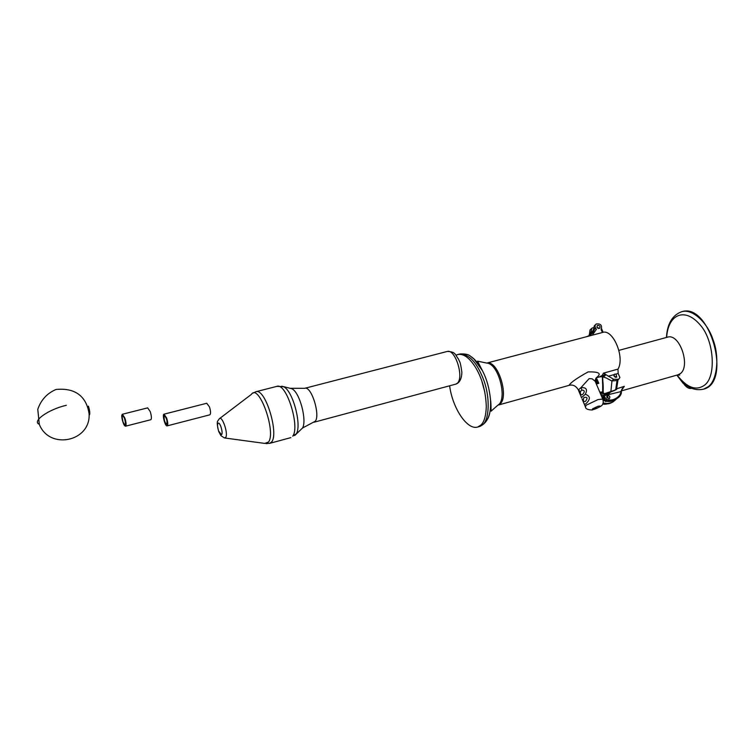<?xml version="1.0" encoding="UTF-8"?>
<svg xmlns="http://www.w3.org/2000/svg" width="755" height="755" viewBox="0 0 755 755"><rect width="100%" height="100%" fill="white"/><g stroke="black" fill="none" stroke-linecap="round" stroke-linejoin="round"><path stroke-width="1.13" d="M218.591 430.935L221.366 434.644C223.518 434.361 220.441 422.262 218.233 423.14C217.185 424.121 217.308 426.717 218.591 430.935M582.029 398.838L584.2 404L585.569 404.057C590.721 399.301 590.627 396.054 585.276 394.299L581.444 397.725M585.455 401.415C583.417 401.943 582.879 400.669 583.841 397.602C587.447 396.63 587.985 397.894 585.455 401.415M585.276 394.299C587.767 389.523 586.333 387.296 580.963 387.617L581.916 390.127C584.785 390.241 585.002 391.703 582.549 394.525C580.982 395.309 580.255 394.318 580.35 391.543L578.368 389.986L581.303 397.13M596.327 377.708L597.073 377.17C596.006 377.613 595.384 378.991 595.195 381.313L592.184 378.831L589.145 378.623L580.963 387.617L578.368 389.986L577.99 389.278C575.593 385.701 572.62 384.399 569.072 385.361C570.525 382.634 576.858 378.151 588.069 371.922C599.244 371.62 601.99 373.565 596.29 377.745M580.35 391.543L581.916 390.127M595.195 381.313L595.95 383.087M617.854 369.365C625.187 357.87 613.362 329.558 603.122 332.266L603.028 332.115M602.481 332.493L592.269 335.192L596.441 329.255C594.723 327.274 594.629 325.528 596.167 323.999C600.753 323.47 602.396 325.358 601.103 329.652L602.481 332.493L603.122 332.266M569.072 385.361L498.262 405.067L500.263 403.802C509.087 396.148 497.923 359.927 486.89 363.051L592.269 335.192M602.207 375.461L599.215 376.981L602.112 376.603L603.641 375.405L604.859 375.83L605.859 374.64L605.066 373.961L603.641 375.405L602.207 375.461L603.481 373.14L605.066 373.961M617.25 380.501L611.748 380.973L606.256 377.962L602.112 376.603M611.748 380.973L613.655 379.293L618.647 379.284L619.902 377.547L618.166 373.489L617.967 369.12L603.481 373.14M605.859 374.64L613.655 379.293M613.938 375.726L615.41 377.368M616.005 374.084L614.513 374.178L614.06 376.141L616.75 377.217L616.005 374.084L618.166 373.489M589.221 335.598L594.751 328.359C593.572 332.596 590.882 335.352 586.682 336.607M595.62 324.537L594.308 325.811L593.515 329.558M596.856 327.094L598.3 328.576M589.164 335.635L591.052 331.945L591.845 328.208L593.222 327.708M593.468 329.454L592.666 331.643M588.758 335.843L591.052 331.945M589.466 334.22L590.014 330.001L591.307 328.736M589.825 333.134L588.985 335.399M596.441 329.255L594.751 328.359M596.941 327.34L597.337 325.462C599.725 325.245 600.508 326.217 599.678 328.397L596.941 327.34M449.631 385.796C452.405 407.757 467.052 430.388 477.679 427.047L480.963 424.999C484.219 421.932 485.994 415.797 486.286 406.586C485.767 391.326 482.086 378.113 475.263 366.93C469.063 357.389 463.155 353.283 457.539 354.605L456.02 355.256M603.613 393.836L602.764 393.402L602.65 392.26L602.726 379.557C603.462 387.098 603.396 391.326 602.518 392.232L603.434 393.817M614.985 390.25L604.34 393.732L602.518 392.232M617.014 380.709L615.797 389.089L614.844 390.363L610.823 391.93M602.33 376.613L602.952 392.298L603.707 393.846L604.34 393.732M616.533 389.505L617.996 379.859M621.441 390.278L624.3 386.334L620.959 391.213C621.148 398.074 607.341 404.529 604.302 395.95L608.634 394.063L610.559 392.005M608.841 393.449L609.747 392.241M677.952 374.82L680.406 373.555C690.768 366.128 679.679 332.88 667.477 337.183L618.883 350.386M621.28 391.25L622.413 388.344L624.3 386.334L615.797 389.089M621.299 391.505L603.377 395.884C604.953 404.227 614.221 400.518 617.184 398.329L617.269 398.262C619.827 396.988 621.176 394.733 621.299 391.505M609.181 393.43L604.34 394.676L609.181 393.43L608.634 394.063M604.34 394.676L603.377 395.884M606.897 397.583L607.331 395.705C609.634 395.563 610.342 396.526 609.445 398.602L606.897 397.583M618.402 397.441L616.665 398.782C615.023 400.707 603.915 404.793 602.801 396.366L603.84 395.12M603.066 402.962C607.445 403.982 611.163 403.274 614.24 400.848L616.731 398.734M601.829 396.922L602.754 396.479M605.718 401.622L605.831 401.065M606.85 396.3L609.021 398.791M603.481 399.376L603.594 400.424L606.142 401.443L606.558 399.537M604.953 398.338L604.028 398.555M608.936 393.449L610.568 392.034M596.091 380.746L595.185 380.973L596.072 380.756L597.148 383.266M595.204 380.312L596.799 379.869L596.875 378.897L598.809 383.314L596.157 383.568M596.799 379.869L596.054 380.728M691.674 388.344C689.24 388.938 686.795 387.683 684.332 384.597M679.726 378.925L683.369 383.606L688.267 386.588M164.005 414.184L206.747 403.255L209.465 406.907C210.768 411.192 210.9 413.825 209.852 414.816L167.166 425.877C165.137 426.707 162.032 414.438 164.005 414.184L166.619 417.921C167.931 422.253 168.11 424.905 167.166 425.877M164.128 415.93C163.911 419.827 164.788 422.658 166.77 424.423C167.478 421.101 166.695 418.176 164.401 415.646L164.128 415.93M121.857 415.392L122.367 414.259L124.886 418.072C126.217 422.517 126.444 425.216 125.575 426.188L124.594 425.565M125.396 425.933L125.49 425.914C126.321 424.989 126.104 422.413 124.839 418.185L122.404 414.58M122.367 414.259L147.659 407.86L150.236 411.626C151.566 416.033 151.764 418.732 150.84 419.714L125.575 426.188M125.509 421.148L124.698 418.223L122.301 414.599C120.489 414.863 123.707 426.858 125.358 425.952L125.509 421.148M89.128 415.127L89.317 415.08C90.175 414.023 89.883 411.05 88.429 406.162M447.337 351.434C456.228 351.802 455.067 355.029 458.455 359.002C459.833 362.872 460.069 359.786 461.871 372.3C461.664 378.774 459.682 382.709 455.945 384.097L457.577 383.011C464.042 376.792 455.18 348.508 447.13 351.49L304.737 388.306L290.08 388.296M300.801 429.633L302.5 428.038L315.297 421.214C320.469 415.156 311.428 385.645 304.737 388.306M294.714 435.522L302.5 428.038C307.172 420.79 299.773 392.053 291.798 388.721L281.813 386.201M296.347 433.804C301.887 425.216 292.978 390.646 283.531 386.702L276.896 386.352C286.551 382.398 300.197 427.245 292.723 436.135L296.347 433.804M269.733 443.355L271.772 441.817C278.944 432.964 265.25 387.843 255.917 391.722L276.896 386.352M224.943 438.013L264.731 443.411L268.506 442.062C276.453 432.002 258.842 382.776 251.377 394.384L219.809 418.402M224.414 437.938L225.764 437.4C228.51 433.493 221.876 414.608 219.205 418.865C217.959 421.601 215.826 419.856 218.695 431.549L220.941 435.663L224.414 437.938M592.609 408.832L597.856 406.332C605.878 404.463 589.797 412.126 592.609 408.832M598.026 399.565L586.088 405.284L585.427 406.917C585.54 408.832 587.786 409.861 592.165 410.003C601.207 406.426 604.632 405.718 602.735 399.065L598.026 399.565M602.952 399.574L595.204 381.332M497.941 405.152L499.31 404.076C506.558 396.271 498.677 365.722 487.956 363.259L486.343 363.023M599.281 376.962L596.242 377.802M603.443 376.802L604.859 375.83M608.152 376.273L614.098 374.622M497.479 405.529L491.373 410.899C490.741 412.957 491.354 404.652 490.505 399.735C489.457 388.665 486.758 378.982 482.417 370.667C479.142 364.287 475.395 359.625 471.186 356.681M487.692 418.94C490.023 414.608 490.967 408.21 490.505 399.735C491.373 413.966 487.768 422.875 479.699 426.471L482.992 424.423C489.183 419.544 490.165 398.045 484.115 381.152C477.368 362.834 469.185 353.802 459.578 354.076L457.539 354.605M481.756 380.831L484.861 392.317M600.423 392.836L602.981 393.666M600.81 394.535L603.698 395.299M607.898 393.515L608.709 392.534M603.245 392.373L602.65 376.651M611.937 381.03L610.852 391.883L603.821 393.855M604.311 393.78L615.92 389.797M600.867 394.648L603.368 395.497M608.606 393.468L609.445 392.326M615.325 400.056L613.636 401.358C610.71 403.689 607.105 404.444 602.83 403.632M606.756 396.63L607.737 396.347M596.875 378.897L595.412 379.303M599.8 392.147L601.801 392.015M600.083 392.827L602.499 392.317M596.346 384.012L598.809 383.314M597.45 383.181L596.233 380.378M681.963 311.664C709.86 302.434 732.199 382.502 703.575 389.174L707.888 386.9C716.854 381.275 719.996 357.691 713.022 339.637C707.605 322.753 692.203 308.012 681.435 311.815C672.252 315.307 667.25 323.857 666.438 337.457M676.905 375.112C684.832 386.635 693.722 391.326 703.575 389.174L707.888 386.9C716.854 381.275 719.996 357.691 713.022 339.637C707.605 322.753 692.203 308.012 681.425 311.815M677.112 375.056C686.814 387.589 695.836 391.043 704.179 385.418C716.552 377.33 714.277 340.788 700.395 325.178C684.983 306.794 668.09 314.089 666.646 337.4M123.065 422.073C125.67 426.905 126.179 425.707 124.594 418.468C121.989 413.655 121.48 414.854 123.065 422.073M66.308 405.303C48.48 409.37 31.587 421.347 39.288 424.301C49.349 450.273 90.723 441.703 89.109 413.929C87.165 400.197 78.813 387.258 56.04 389.467C47.065 393.308 40.978 399.933 37.778 409.342L39.288 424.301M313.967 422.243L455.945 384.097M265.996 443.629L269.96 443.289L290.845 437.626M252.765 393.223L255.917 391.722M585.21 406.407L584.512 404.737M459.993 353.963C470.006 353.576 469.865 356.275 473.895 358.908L482.417 370.667L477.547 361.145L486.767 363.079M618.647 379.284L616.722 380.964M587.834 336.239L586.626 336.617M601.678 328.878L603.122 332.285M477.679 427.047L479.699 426.471M490.542 407.322L491.043 406.888M478.944 364.873L479.567 365.005M600.904 394.742L603.349 395.516M621.346 390.911L678.216 374.744M617.184 398.329C620.327 396.271 621.724 393.94 621.356 391.345L621.809 389.306M613.664 401.339C614.155 401.868 604.283 405.624 602.792 403.717M616.665 398.782L617.279 398.272M614.24 400.848L613.636 401.358M596.148 383.549L598.29 382.945M600.263 393.232L602.764 393.497M677.329 374.999L679.745 375.056M125.396 421.507L124.443 418.043"/></g></svg>
